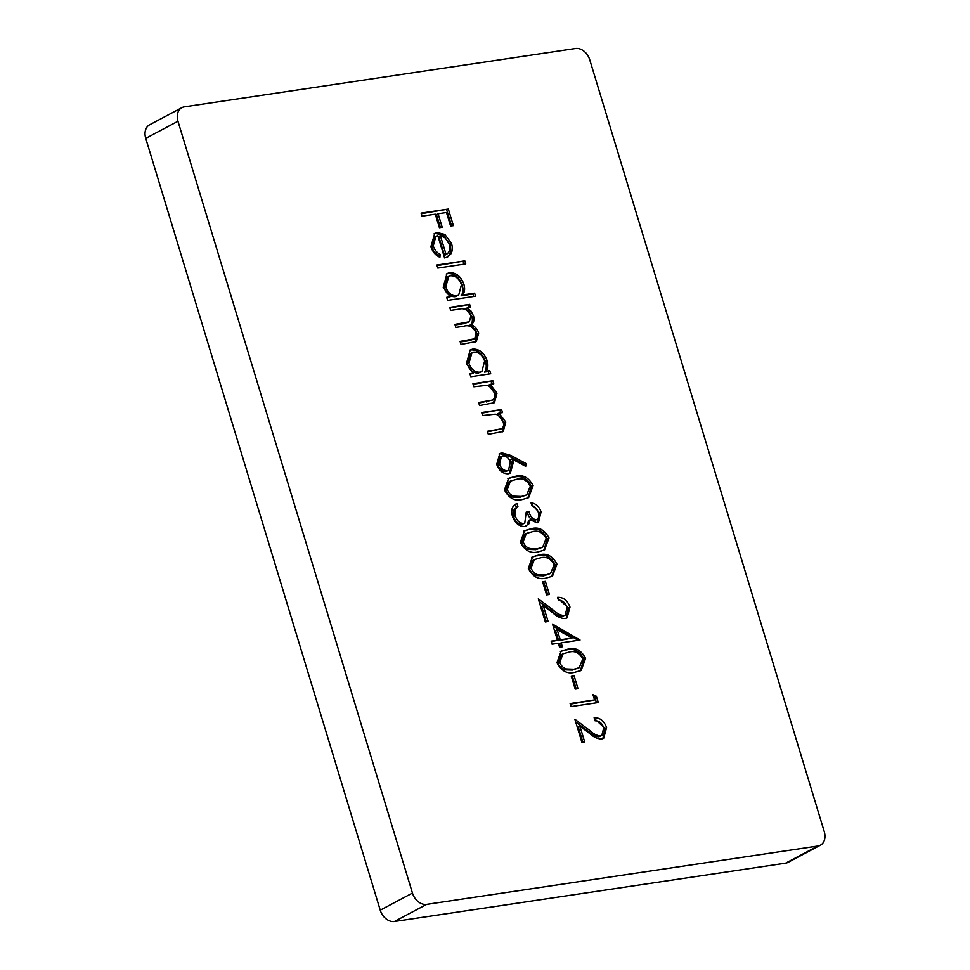 <?xml version="1.0" encoding="UTF-8"?>
<svg xmlns="http://www.w3.org/2000/svg" width="970" height="970" viewBox="0 0 970 970"><rect width="100%" height="100%" fill="white"/><g stroke="black" fill="none" stroke-linecap="round" stroke-linejoin="round"><path stroke-width="1.45" d="M592.961 694.678L596.368 696.254L598.284 702.547L571.039 706.609L570.117 703.553L594.562 699.916L592.961 694.678M556.962 662.68L561.157 651.088L567.814 649.172C575.234 647.002 581.163 650.094 585.601 658.412L581.127 670.44L574.834 672.295C567.341 674.295 561.375 671.094 556.962 662.68M567.159 607.341C565.389 602.6 562.503 600.284 558.477 600.381L557.556 597.326C563.255 597.071 567.401 600.321 569.996 607.074L567.062 617.914L565.025 618.569C560.927 618.46 556.974 616.653 553.167 613.137L543.309 605.704L548.111 621.54L545.322 621.964L538.289 598.842L553.579 610.348C556.865 613.489 560.296 615.222 563.885 615.55L565.207 615.113L567.159 607.341M528.323 568.432L532.53 556.841L539.174 554.913C546.607 552.755 552.536 555.834 556.962 564.164L552.488 576.192L546.207 578.047C538.702 580.048 532.748 576.847 528.323 568.432M538.289 512.318C537.101 508.838 534.991 506.667 531.936 505.819L531.014 502.775C535.731 503.394 539.09 506.425 541.078 511.857L538.508 522.369L537.016 522.854L530.202 519.714L529.002 523.751L524.782 526.504C518.986 526.504 514.864 523.012 512.415 516.04C510.753 509.626 512.281 505.443 516.998 503.491L517.919 506.546L514.961 509.771L515.216 515.676C516.78 520.647 519.568 523.242 523.618 523.485L524.782 523.109L526.201 512.16L528.989 511.736C530.154 516.343 532.53 519.023 536.095 519.799L534.482 520.66L536.095 519.799C538.726 518.623 539.453 516.125 538.289 512.318M515.991 503.951L516.998 503.491L515.385 504.351L516.307 507.407L517.919 506.546M510.947 455.463L526.455 463.769L525.692 466.34L511.954 458.992L513.288 462.472L510.378 473.105L508.292 473.772C502.957 473.954 499.101 470.814 496.713 464.387L499.829 453.499L501.878 452.832L510.947 455.463L509.335 456.312L524.855 464.618L526.455 463.769M472.936 383.72L492.845 380.749L493.766 383.805L490.177 384.338L496.992 393.214L494.482 402.671L479.568 405.533L478.634 402.477L492.42 400.052C494.773 398.791 495.428 396.451 494.385 393.044C492.845 388.8 490.238 386.242 486.552 385.369L473.869 386.775L472.936 383.72M449.74 307.357L469.638 304.386L470.571 307.441L467.116 307.963L470.959 310.994L473.53 315.965C474.609 320.015 473.809 322.889 471.129 324.598C474.694 326.102 477.228 328.903 478.707 333.013L476.306 341.537L461.005 344.447L460.083 341.391L474.718 338.772L476.1 332.843C473.02 326.781 468.849 324.586 463.575 326.272L455.839 327.436L454.906 324.38L469.407 321.761L470.923 315.808C468.037 309.951 464.084 307.745 459.04 309.163L450.662 310.412L449.74 307.357M436.876 265.04L464.812 260.869L465.745 263.925L437.809 268.084L436.876 265.04M421.101 213.109L448.346 209.047L453.378 225.634L450.589 226.046L446.479 212.515L438.1 213.764L442.199 227.295L439.41 227.708L435.3 214.188L422.035 216.164L421.101 213.109M184.348 106.846A13.641 10.149 62 0 0 181.863 107.67A13.641 10.149 62 0 0 177.971 121.25L412.456 893.055A13.641 10.149 62 0 0 426.667 904.379L817.868 846.034A13.641 10.149 62 0 0 820.353 845.222A13.641 10.149 62 0 0 824.257 831.629L589.76 59.825A13.641 10.149 62 0 0 575.562 48.5L184.348 106.846M433.25 245.871C434.524 249.872 436.839 252.721 440.222 254.407L439.907 257.292C435.518 255.352 432.523 251.788 430.922 246.623L434.754 233.406L437.361 232.582L444.878 234.449L451.547 243.615C452.796 247.762 452.505 251.291 450.674 254.225L447.691 256.953L444.587 257.959L437.822 235.698L435.894 236.34L433.25 245.871L431.638 246.732C432.911 250.733 435.227 253.582 438.61 255.255L440.222 254.407M474.621 293.158L475.555 296.214L447.619 300.385L446.685 297.329L450.128 296.808L443.254 287.217L447.012 273.564L449.668 272.703C456.203 272.582 460.944 276.426 463.89 284.246C465.115 288.478 464.739 292.043 462.738 294.928L474.621 293.158L473.02 294.019L473.76 296.481M489.789 370.71L490.723 373.765L470.814 376.736L469.892 373.68L473.336 373.171L466.449 363.58L470.22 349.915L472.875 349.067C479.398 348.945 484.139 352.789 487.086 360.597C488.383 364.805 488.055 368.37 486.115 371.267L489.789 370.71L488.189 371.571L488.928 374.032M481.69 412.517L501.587 409.546L502.521 412.602L498.932 413.135L505.746 422.011L503.224 431.468L488.322 434.33L487.389 431.286L501.175 428.849C503.515 427.588 504.17 425.26 503.139 421.853C501.599 417.597 498.98 415.039 495.294 414.178L482.611 415.572L481.69 412.517M504.461 489.886L508.668 478.295L515.312 476.379C522.745 474.221 528.674 477.301 533.1 485.618L528.626 497.646L522.345 499.501C514.84 501.514 508.886 498.301 504.461 489.886M520.369 542.254L524.576 530.663L531.221 528.735C538.653 526.577 544.582 529.656 549.008 537.974L544.534 550.014L538.253 551.857C530.748 553.87 524.794 550.669 520.369 542.254M542.606 581.77L545.395 581.357L549.372 594.452L546.583 594.865L542.606 581.77M552.536 624.074L580.024 640.042L561.157 642.855L562.357 646.784L559.557 647.208L558.368 643.28L552.088 644.213L551.154 641.158L557.435 640.224L552.536 624.074M571.233 676.017L574.034 675.605L578.011 688.7L575.21 689.112L571.233 676.017M603.752 727.767C601.982 723.026 599.084 720.71 595.071 720.819L594.137 717.764C599.836 717.497 603.995 720.746 606.589 727.512L603.655 738.34L601.618 738.995C597.52 738.897 593.567 737.091 589.748 733.562L579.89 726.142L584.704 741.977L581.915 742.389L574.883 719.267L590.172 730.786C593.458 733.926 596.889 735.648 600.466 735.975L601.8 735.539L603.752 727.767M181.863 107.67L149.647 124.778A13.641 10.149 62 0 0 145.743 138.37L380.24 910.175A13.641 10.149 62 0 0 394.438 921.5L785.651 863.154A13.641 10.149 62 0 0 788.137 862.33L820.353 845.222M421.283 213.703L448.346 209.047M446.733 209.908L451.583 225.901M440.416 227.562L436.488 214.625L438.1 213.764M438.61 255.255L438.464 256.577M433.978 233.891L437.361 232.582M435.748 233.43L443.266 235.31L444.878 234.449M443.266 235.31L449.934 244.476L451.547 243.615M449.934 244.476C451.195 248.611 450.904 252.151 449.061 255.074L450.674 254.225M449.061 255.074L446.879 257.341M435.894 236.34L434.281 237.201L431.638 246.732M440.368 235.661L438.755 236.51L444.49 255.389L446.103 254.54C449.486 252.612 450.504 249.144 449.146 244.137L445.339 238.014L440.368 235.661L446.103 254.54M437.058 265.622L464.812 260.869M463.199 261.73L463.951 264.192M446.867 297.911L450.128 296.808M446.261 274.025L449.668 272.703M448.055 273.564C454.59 273.443 459.331 277.287 462.278 285.095L463.89 284.246M462.278 285.095C463.502 289.327 463.126 292.892 461.126 295.789L462.738 294.928M461.126 295.789L473.02 294.019M448.77 276.353L447.158 277.202L444.114 287.823C446.345 293.886 449.971 296.856 454.991 296.699L458.677 295.171L461.453 284.646C459.21 278.657 455.585 275.698 450.565 275.759L448.77 276.353L445.727 286.962C447.958 293.037 451.583 295.995 456.603 295.85L458.677 295.171M454.991 296.699L456.603 295.85M444.114 287.823L445.727 286.962M449.922 307.951L469.638 304.386M468.037 305.247L468.777 307.708M470.959 310.994L469.347 311.855L465.503 308.812L467.116 307.963M469.347 311.855L471.917 316.826L473.53 315.965M471.917 316.826C472.996 320.876 472.196 323.75 469.516 325.459L471.129 324.598M469.516 325.459C473.093 326.951 475.615 329.751 477.094 333.862L478.707 333.013M477.094 333.862L475.361 341.974M460.253 341.986L469.262 340.64L474.718 338.772M455.088 324.962L463.417 323.725L469.407 321.761M470.062 374.274L473.336 373.171M469.456 350.388L472.875 349.067M471.262 349.915C477.786 349.794 482.526 353.638 485.473 361.458L487.086 360.597M485.473 361.458C486.77 365.666 486.443 369.218 484.503 372.116L486.115 371.267M484.503 372.116L488.189 371.571M471.966 352.716L470.353 353.565L467.322 364.174C469.553 370.249 473.166 373.207 478.186 373.062L481.884 371.534L484.648 361.01C482.417 355.008 478.792 352.049 473.772 352.122L471.966 352.716L468.934 363.326C471.153 369.388 474.779 372.359 479.798 372.201L481.884 371.534M478.186 373.062L479.798 372.201M467.322 364.174L468.934 363.326M473.117 384.314L492.845 380.749M491.232 381.61L491.984 384.071M496.992 393.214L495.379 394.075L488.565 385.199L490.177 384.338M495.379 394.075L493.56 403.096M478.816 403.071L492.42 400.052M481.872 413.111L501.587 409.546M499.986 410.407L500.726 412.868M505.746 422.011L504.133 422.871L497.319 413.996L498.932 413.135M504.133 422.871L502.302 431.892M487.57 431.868L501.175 428.849M524.855 464.618L524.528 465.709M513.288 462.472L511.687 463.333L510.353 459.841L511.954 458.992M511.687 463.333L509.529 473.469M499.041 453.996L501.878 452.832M500.265 453.693L509.335 456.312M501.441 456.312L499.829 457.173L497.949 464.982C499.477 469.322 502.024 471.529 505.6 471.602L508.486 470.317L510.305 462.253C508.801 457.949 506.267 455.839 502.702 455.912L501.441 456.312L499.562 464.133C501.09 468.462 503.636 470.668 507.213 470.741L508.486 470.317M505.6 471.602L507.213 470.741M497.949 464.982L499.562 464.133M507.88 478.768L515.312 476.379M513.7 477.228C521.132 475.07 527.062 478.149 531.487 486.479L533.1 485.618M531.487 486.479L527.801 498.046M510.45 481.059L508.838 481.92L505.673 490.432C507.067 494.07 509.359 496.264 512.572 497.04L519.811 497.307L526.686 494.906L530.335 486.14C526.698 479.823 522.005 477.579 516.258 479.435L510.45 481.059L507.286 489.571C508.68 493.209 510.972 495.415 514.185 496.179L521.423 496.446L526.686 494.906M519.811 497.307L521.423 496.446M512.572 497.04L514.185 496.179M505.673 490.432L507.286 489.571M531.402 504.048L539.466 512.718L541.078 511.857M539.466 512.718L537.683 522.697M529.002 523.751L527.389 524.612L528.589 520.575L530.202 519.714M527.389 524.612L525.922 526.225M516.307 507.407L513.36 510.632L514.961 509.771M513.36 510.632L513.615 516.537L515.216 515.676M513.615 516.537C515.167 521.496 517.968 524.103 522.005 524.346L523.618 523.485M522.005 524.346L524.782 523.109M526.346 512.742L528.989 511.736M527.377 512.596C528.541 517.192 530.917 519.884 534.482 520.66M523.788 531.124L531.221 528.735M529.608 529.596C537.04 527.438 542.97 530.517 547.395 538.835L549.008 537.974M547.395 538.835L543.709 550.414M526.358 533.427L524.746 534.276L521.581 542.788C522.975 546.425 525.267 548.632 528.48 549.396L535.719 549.663L542.594 547.262L546.243 538.495C542.606 532.178 537.913 529.947 532.166 531.79L526.358 533.427L523.194 541.939C524.588 545.576 526.88 547.771 530.093 548.535L537.332 548.802L542.594 547.262M535.719 549.663L537.332 548.802M528.48 549.396L530.093 548.535M521.581 542.788L523.194 541.939M531.742 557.301L539.174 554.913M537.562 555.774C544.995 553.615 550.924 556.695 555.349 565.013L556.962 564.164M555.349 565.013L551.663 576.592M534.312 559.605L532.7 560.454L529.535 568.966C530.929 572.603 533.221 574.81 536.434 575.574L543.673 575.841L550.548 573.452L554.197 564.673C550.56 558.356 545.867 556.125 540.12 557.968L534.312 559.605L531.148 568.117C532.542 571.754 534.834 573.949 538.047 574.725L545.285 574.992L550.548 573.452M543.673 575.841L545.285 574.992M536.434 575.574L538.047 574.725M529.535 568.966L531.148 568.117M542.776 582.364L545.395 581.357M543.782 582.218L547.589 594.719M557.798 598.15L568.396 607.935L569.996 607.074M568.396 607.935L566.237 618.266M546.328 621.806L541.696 606.565L543.309 605.704M539.114 601.521L551.966 611.209L553.579 610.348M551.966 611.209C555.252 614.349 558.684 616.083 562.273 616.399L563.885 615.55M562.273 616.399L565.207 615.113M553.179 626.208L578.217 640.285L579.83 639.424M560.563 647.051L559.557 643.716L561.157 642.855M551.336 641.752L557.435 640.224M557.156 629.663L555.543 630.512L558.623 640.661L572.058 638.042L557.156 629.663L560.236 639.812L572.058 638.042M558.623 640.661L560.236 639.812M560.381 651.549L567.814 649.172M566.201 650.021C573.634 647.863 579.563 650.943 583.988 659.26L585.601 658.412M583.988 659.26L580.29 670.84M562.939 653.853L561.339 654.714L558.174 663.225C559.569 666.863 561.86 669.057 565.073 669.821L572.312 670.088L579.175 667.699L582.837 658.933C579.199 652.616 574.507 650.373 568.747 652.216L562.939 653.853L559.787 662.364C561.169 666.002 563.473 668.209 566.686 668.973L573.925 669.239L579.175 667.699M572.312 670.088L573.925 669.239M565.073 669.821L566.686 668.973M558.174 663.225L559.787 662.364M571.415 676.611L574.034 675.605M572.421 676.466L576.216 688.967M593.531 696.545L594.755 697.115L596.368 696.254M594.755 697.115L596.489 702.813M570.287 704.147L594.562 699.916M594.392 718.588L604.977 728.361L606.589 727.512M604.977 728.361L602.831 738.703M582.909 742.244L578.278 726.991L579.89 726.142M575.695 721.947L588.56 731.635L590.172 730.786M588.56 731.635C591.846 734.775 595.277 736.509 598.866 736.824L600.466 735.975M598.866 736.824L601.8 735.539M177.971 121.25L145.743 138.37M412.456 893.055L380.24 910.175M426.667 904.379L394.438 921.5M817.868 846.034L785.651 863.154M469.262 340.64L470.874 339.791M463.417 323.725L465.03 322.864M486.394 401.944L488.007 401.083M495.136 430.741L496.749 429.88"/></g></svg>
